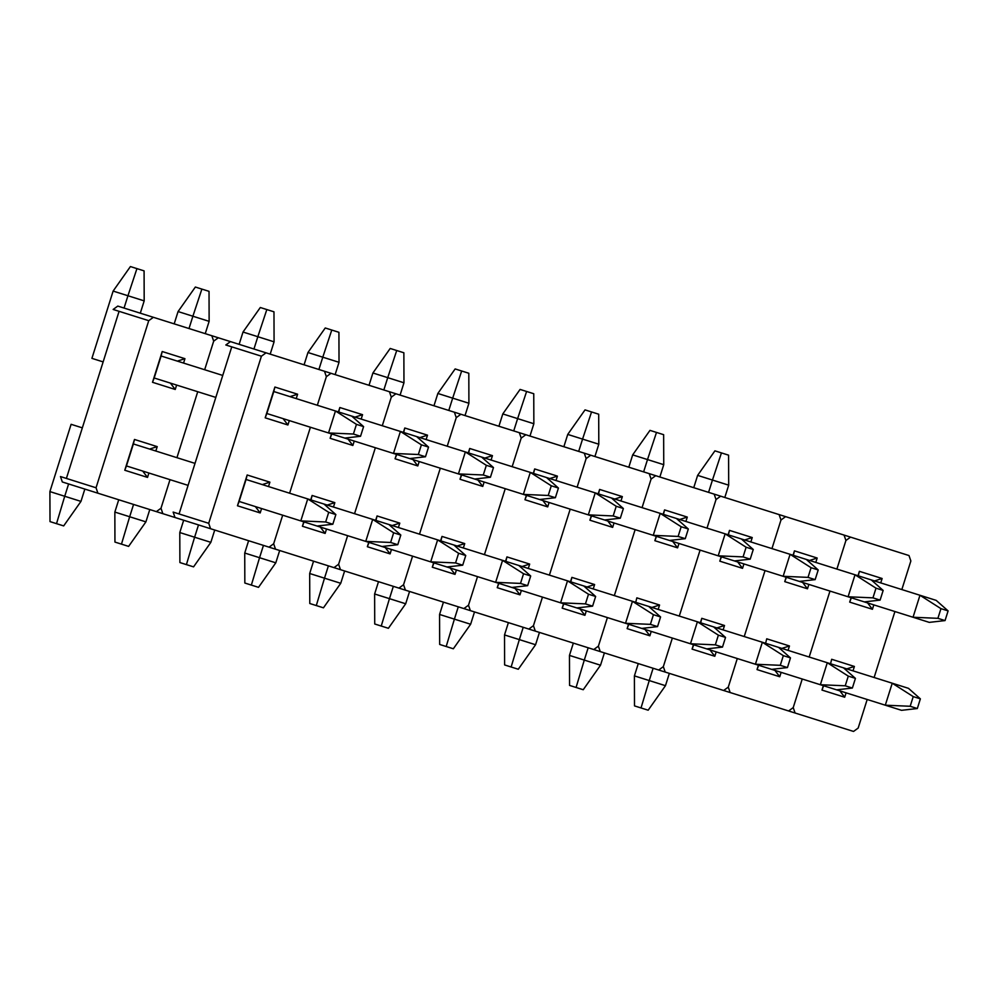 <?xml version="1.0" encoding="UTF-8"?>
<svg xmlns="http://www.w3.org/2000/svg" width="998" height="998" viewBox="0 0 998 998"><rect width="100%" height="100%" fill="white"/><g stroke="black" fill="none" stroke-linecap="round" stroke-linejoin="round"><path stroke-width="1.5" d="M62.325 481.972L60.466 476.557L96.045 487.773L148.739 320.67L153.368 317.302L211.813 335.727L213.684 341.154L204.665 369.734L213.684 341.154L204.665 369.734L213.684 341.154L211.813 335.727L324.5 371.256L326.358 376.683L317.339 405.263L326.358 376.683L317.339 405.263L326.358 376.683L324.5 371.256L389.445 391.74L391.303 397.154L382.284 425.734L391.303 397.154L382.284 425.734L391.303 397.154L389.445 391.74L454.389 412.211L456.248 417.638L447.229 446.218L456.248 417.638L447.229 446.218L456.248 417.638L454.389 412.211L519.334 432.683L521.193 438.11L512.174 466.69L521.193 438.11L512.174 466.69L521.193 438.11L519.334 432.683L584.279 453.167L586.138 458.581L577.118 487.174L586.138 458.581L577.118 487.174L586.138 458.581L584.279 453.167L649.224 473.638L651.083 479.065L642.063 507.645L651.083 479.065L642.063 507.645L651.083 479.065L649.224 473.638L714.169 494.122L716.028 499.536L707.008 528.129L716.028 499.536L707.008 528.129L716.028 499.536L714.169 494.122L779.114 514.594L780.972 520.02L771.953 548.601L780.972 520.02L771.953 548.601L780.972 520.02L779.114 514.594L844.059 535.078L845.917 540.492L836.898 569.072L845.917 540.492L836.898 569.072L845.917 540.492L844.059 535.078L909.003 555.549L910.862 560.976L901.843 589.556L910.862 560.976L909.003 555.549L850.545 537.124L845.917 540.492L850.545 537.124L785.601 516.64L780.972 520.02L785.601 516.64L720.656 496.168L716.028 499.536L720.656 496.168L655.711 475.697L651.083 479.065L655.711 475.697L590.766 455.213L586.138 458.581L590.766 455.213L525.821 434.741L521.193 438.11L525.821 434.741L460.876 414.257L456.248 417.638L460.876 414.257L395.932 393.786L391.303 397.154L395.932 393.786L330.987 373.302L326.358 376.683L330.987 373.302L266.042 352.83L261.414 356.199L266.042 352.83L230.463 341.603L225.822 344.984L230.463 341.603L218.312 337.773L213.684 341.154L218.312 337.773L153.368 317.302L148.739 320.67L119.086 311.326L66.392 478.429L96.045 487.773L148.739 320.67L113.148 309.455L117.789 306.087L153.368 317.302L117.789 306.087L113.148 309.455L119.086 311.326L66.392 478.429L60.466 476.557L62.325 481.972L97.904 493.199L96.045 487.773L97.904 493.199L62.325 481.972M160.99 508.256L156.362 511.625L97.904 493.199L156.362 511.625L160.99 508.256L170.009 479.664L160.99 508.256L170.009 479.664L160.99 508.256L162.849 513.671L160.99 508.256M197.729 391.727L176.933 457.683L197.729 391.727M184.942 358.681L162.212 351.521L152.507 382.296L175.236 389.469L176.621 385.066L175.236 389.469L152.507 382.296L162.212 351.521L154.179 377.993L161.115 355.999L222.741 375.435L161.115 355.999L162.212 351.521L184.942 358.681L177.345 361.126L184.942 358.681L183.557 363.085L184.942 358.681M134.481 439.457L124.775 470.245L147.517 477.406L148.902 473.015L147.517 477.406L124.775 470.245L134.481 439.457L126.447 465.941L133.383 443.948L195.022 463.384L133.383 443.948L134.481 439.457L157.222 446.63L134.481 439.457M155.825 451.021L157.222 446.63L149.613 449.063L157.222 446.63L155.825 451.021M154.179 377.993L152.507 382.296L154.179 377.993L215.817 397.416L154.179 377.993M170.421 383.107L175.236 389.469L170.421 383.107M126.447 465.941L124.775 470.245L126.447 465.941L188.086 485.365L126.447 465.941M142.689 471.056L147.517 477.406L142.689 471.056M56.524 523.663L50 521.605L56.524 523.663L64.72 496.268L80.963 501.395L84.842 489.082L80.963 501.395L63.672 525.909L56.524 523.663L64.72 496.268L49.9 491.59L71.108 424.312L82.335 427.855L71.108 424.312L49.9 491.59L50 521.605L49.9 491.59L80.963 501.395L63.672 525.909L56.524 523.663M68.612 483.955L64.72 496.268L68.612 483.955M317.04 526.033L239.121 501.458L246.057 479.477L323.963 504.04L335.864 514.556L328.716 512.311L325.672 521.979L332.821 524.237L335.864 514.556L323.963 504.04L388.908 524.524L400.809 535.04L393.661 532.782L390.617 542.463L397.765 544.708L400.809 535.04L388.908 524.524L453.853 544.995L465.754 555.512L458.606 553.266L455.562 562.934L462.71 565.192L465.754 555.512L453.853 544.995L518.798 565.467L530.699 575.996L523.551 573.738L520.507 583.418L527.655 585.664L530.699 575.996L518.798 565.467L583.743 585.951L595.644 596.467L588.496 594.222L585.452 603.89L592.6 606.148L595.644 596.467L583.743 585.951L648.688 606.422L660.589 616.951L653.44 614.693L650.397 624.361L657.545 626.619L660.589 616.951L648.688 606.422L713.632 626.906L725.534 637.423L718.385 635.165L715.341 644.845L722.49 647.091L725.534 637.423L713.632 626.906L778.59 647.378L790.478 657.894L783.33 655.649L780.286 665.317L787.434 667.575L790.478 657.894L778.59 647.378L843.535 667.862L855.423 678.378L848.288 676.12L845.231 685.801L852.379 688.046L855.423 678.378L843.535 667.862L908.479 688.333L920.368 698.85L913.232 696.604L910.176 706.272L917.324 708.53L920.368 698.85L908.479 688.333L892.237 683.218L885.301 705.199L317.04 526.033L332.821 524.237L335.864 514.556L328.716 512.311L307.733 498.925L300.797 520.906L239.121 501.458L237.462 505.774L260.191 512.935L261.576 508.543L260.191 512.935L237.462 505.774L247.167 474.986L237.462 505.774L246.057 479.477L372.678 519.397L365.742 541.39L300.797 520.906L325.672 521.979L332.821 524.237L317.04 526.033M328.716 512.311L307.733 498.925L300.797 520.906L325.672 521.979L328.716 512.311M174.999 517.5L173.141 512.086L208.719 523.301L261.414 356.199L231.761 346.855L179.066 513.958L208.719 523.301L261.414 356.199L225.822 344.984L231.761 346.855L179.066 513.958L173.141 512.086L174.999 517.5L156.362 511.625L210.578 528.728L208.719 523.301L210.578 528.728L174.999 517.5M273.664 543.773L269.036 547.154L210.578 528.728L269.036 547.154L273.664 543.773L282.683 515.193L273.664 543.773L282.683 515.193L273.664 543.773L275.523 549.199L273.664 543.773M310.415 427.244L289.607 493.212L310.415 427.244M297.616 394.21L274.887 387.037L265.181 417.825L287.911 424.986L289.308 420.595L287.911 424.986L265.181 417.825L274.887 387.037L266.853 413.509L273.789 391.528L351.695 416.091L363.596 426.608L356.448 424.362L353.404 434.03L360.54 436.288L363.596 426.608L356.448 424.362L353.404 434.03L328.529 432.957L266.853 413.509L265.181 417.825L266.853 413.509L328.529 432.957L335.465 410.976L273.789 391.528L274.887 387.037L297.616 394.21L290.019 396.643L297.616 394.21L296.231 398.601L297.616 394.21M268.499 486.55L269.897 482.159L247.167 474.986L246.057 479.477L247.167 474.986L269.897 482.159L262.299 484.591L269.897 482.159L268.499 486.55M283.095 418.636L287.911 424.986L283.095 418.636M255.363 506.585L260.191 512.935L255.363 506.585M130.414 266.553L144.086 270.87L144.186 300.872L127.944 295.745L124.064 308.058L127.944 295.745L113.123 291.079L91.916 358.357L113.123 291.079L130.414 266.553L144.086 270.87L144.186 300.872L127.944 295.745L136.938 268.612L127.944 295.745L113.123 291.079L130.414 266.553M140.306 313.185L144.186 300.872L140.306 313.185M344.772 438.085L328.529 432.957L335.465 410.976L356.448 424.362L335.465 410.976L351.695 416.091L363.596 426.608L360.54 436.288L344.772 438.085L328.529 432.957L353.404 434.03L360.54 436.288L344.772 438.085L393.474 453.441L344.772 438.085M103.143 361.9L91.916 358.357L103.143 361.9M195.358 287.037L209.031 291.341L209.131 321.344L192.888 316.229L189.009 328.542L192.888 316.229L178.068 311.551L174.188 323.863L178.068 311.551L195.358 287.037L209.031 291.341L209.131 321.344L192.888 316.229L201.883 289.083L192.888 316.229L178.068 311.551L195.358 287.037M205.251 333.656L209.131 321.344L205.251 333.656M351.695 416.091L416.64 436.575L428.541 447.092L421.393 444.834L418.349 454.514L425.485 456.76L428.541 447.092L421.393 444.834L418.349 454.514L393.474 453.441L400.41 431.448L351.695 416.091M409.716 458.556L393.474 453.441L400.41 431.448L421.393 444.834L400.41 431.448L416.64 436.575L428.541 447.092L425.485 456.76L409.716 458.556L393.474 453.441L418.349 454.514L425.485 456.76L409.716 458.556L458.419 473.913L409.716 458.556M260.303 307.509L273.976 311.813L274.076 341.827L257.833 336.7L253.954 349.013L257.833 336.7L243.013 332.035L239.133 344.347L243.013 332.035L260.303 307.509L273.976 311.813L274.076 341.827L257.833 336.7L266.828 309.567L257.833 336.7L243.013 332.035L260.303 307.509M270.196 354.14L274.076 341.827L270.196 354.14M416.64 436.575L481.585 457.047L493.486 467.563L486.338 465.317L483.294 474.986L490.43 477.244L493.486 467.563L486.338 465.317L483.294 474.986L458.419 473.913L465.355 451.932L416.64 436.575M474.661 479.04L458.419 473.913L465.355 451.932L486.338 465.317L465.355 451.932L481.585 457.047L493.486 467.563L490.43 477.244L474.661 479.04L458.419 473.913L483.294 474.986L490.43 477.244L474.661 479.04L523.364 494.397L474.661 479.04M325.248 327.98L338.921 332.297L339.021 362.299L322.791 357.184L318.898 369.497L322.791 357.184L307.958 352.506L304.078 364.819L307.958 352.506L325.248 327.98L338.921 332.297L339.021 362.299L322.791 357.184L331.773 330.039L322.791 357.184L307.958 352.506L325.248 327.98M335.141 374.612L339.021 362.299L335.141 374.612M481.585 457.047L546.53 477.531L558.431 488.047L551.283 485.789L548.239 495.47L555.375 497.715L558.431 488.047L551.283 485.789L548.239 495.47L523.364 494.397L530.3 472.403L481.585 457.047M539.606 499.511L523.364 494.397L530.3 472.403L551.283 485.789L530.3 472.403L546.53 477.531L558.431 488.047L555.375 497.715L539.606 499.511L523.364 494.397L548.239 495.47L555.375 497.715L539.606 499.511L588.309 514.868L539.606 499.511M390.193 348.464L403.866 352.768L403.965 382.783L387.735 377.656L383.843 389.969L387.735 377.656L372.903 372.99L369.023 385.303L372.903 372.99L390.193 348.464L403.866 352.768L403.965 382.783L387.735 377.656L396.717 350.523L387.735 377.656L372.903 372.99L390.193 348.464M400.086 395.096L403.965 382.783L400.086 395.096M546.53 477.531L611.475 498.002L623.376 508.518L616.228 506.273L613.184 515.941L620.319 518.199L623.376 508.518L616.228 506.273L613.184 515.941L588.309 514.868L595.245 492.887L546.53 477.531M604.551 519.983L588.309 514.868L595.245 492.887L616.228 506.273L595.245 492.887L611.475 498.002L623.376 508.518L620.319 518.199L604.551 519.983L588.309 514.868L613.184 515.941L620.319 518.199L604.551 519.983L653.253 535.352L604.551 519.983M455.138 368.936L468.811 373.252L468.91 403.254L452.68 398.14L448.788 410.452L452.68 398.14L437.848 393.462L433.968 405.774L437.848 393.462L455.138 368.936L468.811 373.252L468.91 403.254L452.68 398.14L461.662 370.994L452.68 398.14L437.848 393.462L455.138 368.936M465.031 415.567L468.91 403.254L465.031 415.567M611.475 498.002L676.419 518.473L688.321 529.002L681.172 526.744L678.129 536.425L685.264 538.671L688.321 529.002L681.172 526.744L678.129 536.425L653.253 535.352L660.189 513.359L611.475 498.002M669.496 540.467L653.253 535.352L660.189 513.359L681.172 526.744L660.189 513.359L676.419 518.473L688.321 529.002L685.264 538.671L669.496 540.467L653.253 535.352L678.129 536.425L685.264 538.671L669.496 540.467L718.198 555.824L669.496 540.467M520.083 389.42L533.755 393.723L533.855 423.738L517.625 418.611L513.733 430.924L517.625 418.611L502.792 413.933L498.913 426.246L502.792 413.933L520.083 389.42L533.755 393.723L533.855 423.738L517.625 418.611L526.607 391.478L517.625 418.611L502.792 413.933L520.083 389.42M529.975 436.039L533.855 423.738L529.975 436.039M676.419 518.473L741.364 538.957L753.265 549.474L746.117 547.228L743.073 556.896L750.209 559.154L753.265 549.474L746.117 547.228L743.073 556.896L718.198 555.824L725.134 533.843L676.419 518.473M734.441 560.938L718.198 555.824L725.134 533.843L746.117 547.228L725.134 533.843L741.364 538.957L753.265 549.474L750.209 559.154L734.441 560.938L718.198 555.824L743.073 556.896L750.209 559.154L734.441 560.938L783.143 576.295L734.441 560.938M585.028 409.891L598.7 414.207L598.8 444.21L582.57 439.095L578.678 451.408L582.57 439.095L567.737 434.417L563.858 446.73L567.737 434.417L585.028 409.891L598.7 414.207L598.8 444.21L582.57 439.095L591.552 411.949L582.57 439.095L567.737 434.417L585.028 409.891M594.92 456.523L598.8 444.21L594.92 456.523M741.364 538.957L806.309 559.429L818.21 569.958L811.062 567.7L808.018 577.38L815.154 579.626L818.21 569.958L811.062 567.7L808.018 577.38L783.143 576.295L790.079 554.314L741.364 538.957M799.386 581.422L783.143 576.295L790.079 554.314L811.062 567.7L790.079 554.314L806.309 559.429L818.21 569.958L815.154 579.626L799.386 581.422L783.143 576.295L808.018 577.38L815.154 579.626L799.386 581.422L848.088 596.779L799.386 581.422M649.972 430.375L663.645 434.679L663.745 464.681L647.515 459.567L643.623 471.879L647.515 459.567L632.682 454.888L628.802 467.201L632.682 454.888L649.972 430.375L663.645 434.679L663.745 464.681L647.515 459.567L656.497 432.433L647.515 459.567L632.682 454.888L649.972 430.375M659.865 476.994L663.745 464.681L659.865 476.994M806.309 559.429L871.254 579.913L883.155 590.429L876.007 588.171L872.963 597.852L880.099 600.11L883.155 590.429L876.007 588.171L872.963 597.852L848.088 596.779L855.024 574.786L806.309 559.429M864.33 601.894L848.088 596.779L855.024 574.786L876.007 588.171L855.024 574.786L871.254 579.913L883.155 590.429L880.099 600.11L864.33 601.894L848.088 596.779L872.963 597.852L880.099 600.11L864.33 601.894L913.033 617.251L864.33 601.894M714.917 450.846L728.59 455.163L728.69 485.165L712.46 480.05L708.568 492.351L712.46 480.05L697.627 475.372L693.747 487.685L697.627 475.372L714.917 450.846L728.59 455.163L728.69 485.165L712.46 480.05L721.442 452.905L712.46 480.05L697.627 475.372L714.917 450.846M724.81 497.478L728.69 485.165L724.81 497.478M871.254 579.913L936.199 600.384L948.1 610.901L940.952 608.655L937.908 618.323L945.044 620.581L948.1 610.901L940.952 608.655L937.908 618.323L913.033 617.251L919.969 595.27L871.254 579.913M929.275 622.378L913.033 617.251L919.969 595.27L940.952 608.655L919.969 595.27L936.199 600.384L948.1 610.901L945.044 620.581L929.275 622.378L913.033 617.251L937.908 618.323L945.044 620.581L929.275 622.378M121.469 544.135L114.945 542.076L121.469 544.135L129.665 516.752L145.908 521.867L149.787 509.554L145.908 521.867L128.617 546.393L121.469 544.135L129.665 516.752L114.845 512.074L118.725 499.761L114.845 512.074L114.945 542.076L114.845 512.074L145.908 521.867L128.617 546.393L121.469 544.135M133.557 504.439L129.665 516.752L133.557 504.439M397.765 544.708L400.809 535.04L393.661 532.782L372.678 519.397L437.623 539.881L430.687 561.862L381.985 546.505L397.765 544.708L381.985 546.505L365.742 541.39L390.617 542.463L397.765 544.708M393.661 532.782L372.678 519.397L365.742 541.39L390.617 542.463L393.661 532.782M186.414 564.619L179.889 562.56L186.414 564.619L194.61 537.223L210.852 542.338L214.732 530.025L210.852 542.338L193.562 566.864L186.414 564.619L194.61 537.223L179.79 532.545L183.669 520.232L179.79 532.545L179.889 562.56L179.79 532.545L210.852 542.338L193.562 566.864L186.414 564.619M198.502 524.911L194.61 537.223L198.502 524.911M462.71 565.192L465.754 555.512L458.606 553.266L437.623 539.881L502.568 560.352L495.632 582.345L446.929 566.976L462.71 565.192L446.929 566.976L430.687 561.862L455.562 562.934L462.71 565.192M458.606 553.266L437.623 539.881L430.687 561.862L455.562 562.934L458.606 553.266M251.359 585.09L244.834 583.032L251.359 585.09L259.555 557.707L275.797 562.822L279.677 550.509L275.797 562.822L258.507 587.348L251.359 585.09L259.555 557.707L244.735 553.029L248.614 540.716L244.735 553.029L244.834 583.032L244.735 553.029L275.797 562.822L258.507 587.348L251.359 585.09M263.447 545.395L259.555 557.707L263.447 545.395M527.655 585.664L530.699 575.996L523.551 573.738L502.568 560.352L567.513 580.836L560.577 602.817L511.874 587.46L527.655 585.664L511.874 587.46L495.632 582.345L520.507 583.418L527.655 585.664M523.551 573.738L502.568 560.352L495.632 582.345L520.507 583.418L523.551 573.738M316.304 605.561L309.779 603.516L316.304 605.561L324.5 578.179L340.742 583.294L344.622 570.981L340.742 583.294L323.452 607.819L316.304 605.561L324.5 578.179L309.679 573.501L313.559 561.188L309.679 573.501L309.779 603.516L309.679 573.501L340.742 583.294L323.452 607.819L316.304 605.561M328.392 565.866L324.5 578.179L328.392 565.866M592.6 606.148L595.644 596.467L588.496 594.222L567.513 580.836L632.458 601.307L625.521 623.288L576.819 607.932L592.6 606.148L576.819 607.932L560.577 602.817L585.452 603.89L592.6 606.148M588.496 594.222L567.513 580.836L560.577 602.817L585.452 603.89L588.496 594.222M381.248 626.045L374.724 623.987L381.248 626.045L389.457 598.65L405.687 603.778L409.567 591.465L405.687 603.778L388.397 628.291L381.248 626.045L389.457 598.65L374.624 593.985L378.504 581.672L374.624 593.985L374.724 623.987L374.624 593.985L405.687 603.778L388.397 628.291L381.248 626.045M393.337 586.337L389.457 598.65L393.337 586.337M657.545 626.619L660.589 616.951L653.44 614.693L632.458 601.307L697.402 621.779L690.466 643.772L641.764 628.416L657.545 626.619L641.764 628.416L625.521 623.288L650.397 624.361L657.545 626.619M653.44 614.693L632.458 601.307L625.521 623.288L650.397 624.361L653.44 614.693M446.193 646.517L439.669 644.459L446.193 646.517L454.402 619.134L470.632 624.249L474.512 611.936L470.632 624.249L453.341 648.775L446.193 646.517L454.402 619.134L439.569 614.456L443.449 602.143L439.569 614.456L439.669 644.459L439.569 614.456L470.632 624.249L453.341 648.775L446.193 646.517M458.282 606.821L454.402 619.134L458.282 606.821M722.49 647.091L725.534 637.423L718.385 635.165L697.402 621.779L762.347 642.263L755.411 664.244L706.709 648.887L722.49 647.091L706.709 648.887L690.466 643.772L715.341 644.845L722.49 647.091M718.385 635.165L697.402 621.779L690.466 643.772L715.341 644.845L718.385 635.165M511.138 667.001L504.614 664.942L511.138 667.001L519.347 639.606L535.577 644.733L539.456 632.42L535.577 644.733L518.286 669.246L511.138 667.001L519.347 639.606L504.514 634.94L508.394 622.627L504.514 634.94L504.614 664.942L504.514 634.94L535.577 644.733L518.286 669.246L511.138 667.001M523.226 627.293L519.347 639.606L523.226 627.293M787.434 667.575L790.478 657.894L783.33 655.649L762.347 642.263L827.292 662.734L820.356 684.728L771.654 669.371L787.434 667.575L771.654 669.371L755.411 664.244L780.286 665.317L787.434 667.575M783.33 655.649L762.347 642.263L755.411 664.244L780.286 665.317L783.33 655.649M576.083 687.472L569.559 685.414L576.083 687.472L584.292 660.09L600.522 665.204L604.401 652.892L600.522 665.204L583.231 689.73L576.083 687.472L584.292 660.09L569.459 655.412L573.339 643.099L569.459 655.412L569.559 685.414L569.459 655.412L600.522 665.204L583.231 689.73L576.083 687.472M588.171 647.777L584.292 660.09L588.171 647.777M852.379 688.046L855.423 678.378L848.288 676.12L827.292 662.734L892.237 683.218L885.301 705.199L836.598 689.843L852.379 688.046L836.598 689.843L820.356 684.728L845.231 685.801L852.379 688.046M848.288 676.12L827.292 662.734L820.356 684.728L845.231 685.801L848.288 676.12M641.028 707.956L634.503 705.898L641.028 707.956L649.236 680.561L665.466 685.688L669.346 673.376L665.466 685.688L648.176 710.202L641.028 707.956L649.236 680.561L634.404 675.883L638.283 663.583L634.404 675.883L634.503 705.898L634.404 675.883L665.466 685.688L648.176 710.202L641.028 707.956M653.116 668.248L649.236 680.561L653.116 668.248M901.543 710.327L885.301 705.199L910.176 706.272L917.324 708.53L920.368 698.85L913.232 696.604L892.237 683.218L913.232 696.604L910.176 706.272L885.301 705.199L901.543 710.327L917.324 708.53L901.543 710.327M338.609 564.257L333.981 567.625L269.036 547.154L333.981 567.625L338.609 564.257L347.628 535.677L338.609 564.257L347.628 535.677L338.609 564.257L340.48 569.671L338.609 564.257M375.36 447.728L354.552 513.683L375.36 447.728M362.561 414.681L339.831 407.521L338.447 411.912L339.831 407.521L338.734 411.999L339.831 407.521L362.561 414.681L354.964 417.127L362.561 414.681L361.176 419.085L362.561 414.681M331.523 433.905L330.126 438.297L352.855 445.47L354.253 441.066L352.855 445.47L330.126 438.297L331.523 433.905M312.112 495.47L310.715 499.861L312.112 495.47L311.002 499.948L312.112 495.47L334.841 502.63L312.112 495.47M303.791 521.854L302.406 526.245L325.136 533.419L326.521 529.015L325.136 533.419L302.406 526.245L303.791 521.854M333.457 507.034L334.841 502.63L327.244 505.075L334.841 502.63L333.457 507.034M331.798 433.993L330.126 438.297L331.798 433.993M348.04 439.108L352.855 445.47L348.04 439.108M304.066 521.942L302.406 526.245L304.066 521.942M320.308 527.056L325.136 533.419L320.308 527.056M403.554 584.728L398.926 588.109L333.981 567.625L398.926 588.109L403.554 584.728L412.573 556.148L403.554 584.728L412.573 556.148L403.554 584.728L405.425 590.155L403.554 584.728M440.305 468.199L419.497 534.167L440.305 468.199M427.506 435.165L404.776 427.992L403.392 432.396L404.776 427.992L403.679 432.483L404.776 427.992L427.506 435.165L419.909 437.598L427.506 435.165L426.121 439.557L427.506 435.165M396.468 454.377L395.071 458.781L417.8 465.941L419.197 461.55L417.8 465.941L395.071 458.781L396.468 454.377M377.057 515.941L375.66 520.345L377.057 515.941L375.947 520.432L377.057 515.941L399.786 523.114L377.057 515.941M368.736 542.326L367.351 546.729L390.081 553.89L391.466 549.499L390.081 553.89L367.351 546.729L368.736 542.326M398.402 527.505L399.786 523.114L392.189 525.547L399.786 523.114L398.402 527.505M396.742 454.464L395.071 458.781L396.742 454.464M412.985 459.591L417.8 465.941L412.985 459.591M369.011 542.413L367.351 546.729L369.011 542.413M385.253 547.54L390.081 553.89L385.253 547.54M468.499 605.212L463.87 608.58L398.926 588.109L463.87 608.58L468.499 605.212L477.518 576.632L468.499 605.212L477.518 576.632L468.499 605.212L470.37 610.626L468.499 605.212M505.25 488.683L484.442 554.639L505.25 488.683M492.451 455.637L469.721 448.476L468.336 452.867L469.721 448.476L468.623 452.955L469.721 448.476L492.451 455.637L484.853 458.082L492.451 455.637L491.066 460.041L492.451 455.637M461.413 474.861L460.016 479.252L482.758 486.425L484.142 482.022L482.758 486.425L460.016 479.252L461.413 474.861M442.002 536.425L440.605 540.816L442.002 536.425L440.891 540.904L442.002 536.425L464.731 543.586L442.002 536.425M433.681 562.81L432.296 567.201L455.026 574.374L456.41 569.97L455.026 574.374L432.296 567.201L433.681 562.81M463.346 547.989L464.731 543.586L457.134 546.031L464.731 543.586L463.346 547.989M461.687 474.948L460.016 479.252L461.687 474.948M477.93 480.063L482.758 486.425L477.93 480.063M433.955 562.897L432.296 567.201L433.955 562.897M450.198 568.012L455.026 574.374L450.198 568.012M533.443 625.684L528.815 629.064L463.87 608.58L528.815 629.064L533.443 625.684L542.463 597.103L533.443 625.684L542.463 597.103L533.443 625.684L535.315 631.11L533.443 625.684M570.195 509.155L549.399 575.122L570.195 509.155M557.408 476.121L534.666 468.948L533.281 473.351L534.666 468.948L533.568 473.439L534.666 468.948L557.408 476.121L549.798 478.553L557.408 476.121L556.011 480.512L557.408 476.121M526.358 495.332L524.96 499.736L547.702 506.897L549.087 502.505L547.702 506.897L524.96 499.736L526.358 495.332M506.947 556.896L505.549 561.3L506.947 556.896L505.836 561.387L506.947 556.896L529.676 564.07L506.947 556.896M498.626 583.281L497.241 587.685L519.97 594.845L521.355 590.454L519.97 594.845L497.241 587.685L498.626 583.281M528.291 568.461L529.676 564.07L522.079 566.502L529.676 564.07L528.291 568.461M526.632 495.42L524.96 499.736L526.632 495.42M542.875 500.547L547.702 506.897L542.875 500.547M498.9 583.368L497.241 587.685L498.9 583.368M515.143 588.496L519.97 594.845L515.143 588.496M598.388 646.168L593.76 649.536L528.815 629.064L593.76 649.536L598.388 646.168L607.408 617.575L598.388 646.168L607.408 617.575L598.388 646.168L600.26 651.582L598.388 646.168M635.14 529.639L614.344 595.594L635.14 529.639M622.353 496.592L599.611 489.432L598.226 493.823L599.611 489.432L598.513 493.91L599.611 489.432L622.353 496.592L614.743 499.037L622.353 496.592L620.956 500.996L622.353 496.592M591.303 515.816L589.905 520.207L612.647 527.381L614.032 522.977L612.647 527.381L589.905 520.207L591.303 515.816M571.891 577.38L570.494 581.772L571.891 577.38L570.781 581.859L571.891 577.38L594.621 584.541L571.891 577.38M563.571 603.753L562.186 608.156L584.915 615.317L586.3 610.926L584.915 615.317L562.186 608.156L563.571 603.753M593.236 588.945L594.621 584.541L587.024 586.986L594.621 584.541L593.236 588.945M591.577 515.904L589.905 520.207L591.577 515.904M607.819 521.018L612.647 527.381L607.819 521.018M563.845 603.852L562.186 608.156L563.845 603.852M580.087 608.967L584.915 615.317L580.087 608.967M663.333 666.639L658.705 670.02L593.76 649.536L658.705 670.02L663.333 666.639L672.353 638.059L663.333 666.639L672.353 638.059L663.333 666.639L665.204 672.066L663.333 666.639M700.085 550.11L679.289 616.065L700.085 550.11M687.298 517.076L664.556 509.903L663.171 514.307L664.556 509.903L663.458 514.394L664.556 509.903L687.298 517.076L679.688 519.509L687.298 517.076L685.9 521.467L687.298 517.076M656.247 536.288L654.85 540.691L677.592 547.852L678.977 543.461L677.592 547.852L654.85 540.691L656.247 536.288M636.836 597.852L635.726 602.343L636.836 597.852L659.566 605.013L636.836 597.852M628.515 624.237L627.131 628.628L649.86 635.801L651.245 631.397L649.86 635.801L627.131 628.628L628.515 624.237M658.181 609.416L659.566 605.013L651.968 607.458L659.566 605.013L658.181 609.416M656.522 536.375L654.85 540.691L656.522 536.375M672.764 541.502L677.592 547.852L672.764 541.502M628.79 624.324L627.131 628.628L628.79 624.324M645.032 629.439L649.86 635.801L645.032 629.439M728.278 687.123L723.65 690.491L658.705 670.02L723.65 690.491L728.278 687.123L737.297 658.53L728.278 687.123L737.297 658.53L728.278 687.123L730.149 692.537L728.278 687.123M765.029 570.582L744.234 636.549L765.029 570.582M752.243 537.548L729.501 530.387L728.116 534.778L729.501 530.387L728.403 534.866L729.501 530.387L752.243 537.548L744.633 539.993L752.243 537.548L750.845 541.951L752.243 537.548M721.192 556.772L719.795 561.163L742.537 568.336L743.922 563.932L742.537 568.336L719.795 561.163L721.192 556.772M701.781 618.323L700.384 622.727L701.781 618.323L700.671 622.814L701.781 618.323L724.511 625.496L701.781 618.323M693.46 644.708L692.076 649.112L714.805 656.272L716.19 651.881L714.805 656.272L692.076 649.112L693.46 644.708M723.126 629.888L724.511 625.496L716.913 627.929L724.511 625.496L723.126 629.888M721.467 556.859L719.795 561.163L721.467 556.859M737.709 561.974L742.537 568.336L737.709 561.974M693.735 644.808L692.076 649.112L693.735 644.808M709.977 649.923L714.805 656.272L709.977 649.923M793.223 707.594L788.595 710.963L723.65 690.491L788.595 710.963L793.223 707.594L802.242 679.014L793.223 707.594L802.242 679.014L793.223 707.594L795.094 713.021L793.223 707.594M829.974 591.066L809.178 657.021L829.974 591.066M817.187 558.032L794.445 550.859L793.061 555.262L794.445 550.859L793.348 555.35L794.445 550.859L817.187 558.032L809.578 560.464L817.187 558.032L815.79 562.423L817.187 558.032M786.137 577.243L784.74 581.634L807.482 588.808L808.867 584.404L807.482 588.808L784.74 581.634L786.137 577.243M766.726 638.807L765.616 643.298L766.726 638.807L789.455 645.968L766.726 638.807M758.405 665.192L757.02 669.583L779.75 676.756L781.135 672.353L779.75 676.756L757.02 669.583L758.405 665.192M788.071 650.372L789.455 645.968L781.858 648.413L789.455 645.968L788.071 650.372M786.412 577.331L784.74 581.634L786.412 577.331M802.654 582.445L807.482 588.808L802.654 582.445M758.68 665.279L757.02 669.583L758.68 665.279M774.922 670.394L779.75 676.756L774.922 670.394M858.168 728.066L853.54 731.447L788.595 710.963L853.54 731.447L858.168 728.066L867.187 699.486L858.168 728.066M894.919 611.537L874.123 677.505L894.919 611.537M882.132 578.503L859.39 571.33L858.006 575.734L859.39 571.33L858.292 575.821L859.39 571.33L882.132 578.503L874.522 580.936L882.132 578.503L880.735 582.894L882.132 578.503M851.082 597.715L849.685 602.118L872.427 609.279L873.811 604.888L872.427 609.279L849.685 602.118L851.082 597.715M831.671 659.279L830.561 663.77L831.671 659.279L854.4 666.452L831.671 659.279M823.35 685.663L821.965 690.067L844.695 697.228L846.079 692.837L844.695 697.228L821.965 690.067L823.35 685.663M853.016 670.843L854.4 666.452L846.803 668.885L854.4 666.452L853.016 670.843M851.356 597.814L849.685 602.118L851.356 597.814M867.599 602.929L872.427 609.279L867.599 602.929M823.624 685.751L821.965 690.067L823.624 685.751M839.867 690.878L844.695 697.228L839.867 690.878"/></g></svg>
